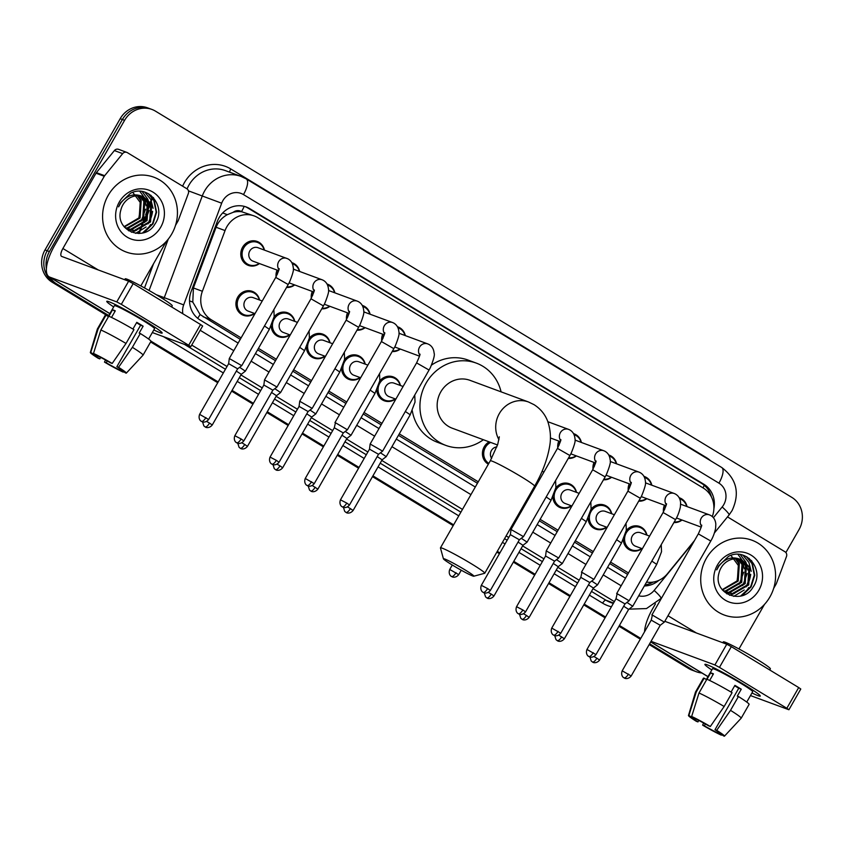 <?xml version="1.0" encoding="UTF-8"?>
<svg xmlns="http://www.w3.org/2000/svg" width="844" height="844" viewBox="0 0 844 844"><rect width="100%" height="100%" fill="white"/><g stroke="black" fill="none" stroke-linecap="round" stroke-linejoin="round"><path stroke-width="1.27" d="M606.752 527.215A12.765 11.869 -69.7 0 1 595.611 529.051A12.765 11.869 -69.7 0 1 588.068 518.216M571.536 505.851A12.765 11.869 -69.7 0 1 560.395 507.677A12.765 11.869 -69.7 0 1 552.852 496.852M536.32 484.477A12.765 11.869 -69.7 0 1 535.117 485.289M488.37 464.189A12.765 11.869 -69.7 0 1 484.224 446.792A12.765 11.869 -69.7 0 1 489.14 441.866M395.467 398.98A12.765 11.869 -69.7 0 1 384.326 400.816A12.765 11.869 -69.7 0 1 376.783 389.981M360.251 377.606A12.765 11.869 -69.7 0 1 349.11 379.441A12.765 11.869 -69.7 0 1 341.567 368.606M325.035 356.231A12.765 11.869 -69.7 0 1 313.894 358.067A12.765 11.869 -69.7 0 1 306.351 347.243M289.819 334.868A12.765 11.869 -69.7 0 1 278.678 336.693A12.765 11.869 -69.7 0 1 271.135 325.868M254.603 313.493A12.765 11.869 -69.7 0 1 243.462 315.318A12.765 11.869 -69.7 0 1 237.723 297.183A12.765 11.869 -69.7 0 1 252.324 291.38A12.765 11.869 -69.7 0 1 259.583 300.021M641.967 548.589A12.765 11.869 -69.7 0 1 630.827 550.425A12.765 11.869 -69.7 0 1 623.283 539.59M259.467 263.571A12.765 11.869 -69.7 0 1 248.326 265.396A12.765 11.869 -69.7 0 1 242.587 247.26A12.765 11.869 -69.7 0 1 257.188 241.458A12.765 11.869 -69.7 0 1 264.457 250.098M294.683 284.945A12.765 11.869 -69.7 0 1 286.559 287.424M276.072 276.832A12.765 11.869 -69.7 0 1 277.085 270.08M329.898 306.309A12.765 11.869 -69.7 0 1 321.764 308.798M311.288 298.206A12.765 11.869 -69.7 0 1 312.291 291.454M365.114 327.683A12.765 11.869 -69.7 0 1 356.98 330.173M346.494 319.57A12.765 11.869 -69.7 0 1 347.506 312.829M400.33 349.057A12.765 11.869 -69.7 0 1 392.196 351.547M381.71 340.944A12.765 11.869 -69.7 0 1 382.722 334.203M611.615 477.293A12.765 11.869 -69.7 0 1 603.481 479.782M592.994 469.18A12.765 11.869 -69.7 0 1 594.007 462.438M646.831 498.667A12.765 11.869 -69.7 0 1 638.697 501.157M628.21 490.554A12.765 11.869 -69.7 0 1 629.223 483.812M576.399 455.918A12.765 11.869 -69.7 0 1 568.265 458.408M557.789 447.816A12.765 11.869 -69.7 0 1 558.791 441.064M682.036 520.041A12.765 11.869 -69.7 0 1 673.913 522.531M663.426 511.928A12.765 11.869 -69.7 0 1 664.439 505.187M233.26 212.277A23.927 22.25 -69.7 0 1 241.859 211.812L241.521 211.612A7.976 7.417 110.3 0 0 233.26 212.277L227.3 214.682C222.067 217.541 218.332 221.74 216.096 227.258L193.413 287.962L192.791 302.089L200.081 314.548L240.287 339.33M257.589 349.827L275.503 360.704M292.805 371.202L310.708 382.079M328.021 392.576L345.924 403.443M363.226 413.95L381.14 424.817M398.442 435.325L477.44 483.264M521.096 509.765L521.993 510.314M539.305 520.811L557.209 531.688M574.521 542.186L592.425 553.052M609.727 563.56L627.641 574.426M712.304 516.56A23.927 22.25 110.3 0 0 703.326 488.075L257.758 217.647A23.927 22.25 110.3 0 0 254.192 215.927L241.859 211.812M646.557 582.107A23.927 22.25 110.3 0 0 667.551 573.614L694.464 540.603M254.192 215.927A23.927 22.25 110.3 0 0 225.053 230.57L202.37 291.275A23.927 22.25 110.3 0 0 211.338 319.802L241.12 337.874M258.422 348.372L276.336 359.249M293.638 369.746L311.541 380.612M328.854 391.12L346.757 401.987M364.059 412.494L381.973 423.361M399.275 433.869L478.274 481.808M521.94 508.31L522.837 508.858M540.139 519.355L558.042 530.232M575.355 540.73L593.258 551.596M610.56 562.104L628.474 572.971M591.074 509.143A12.765 11.869 -69.7 0 1 604.462 505.113A12.765 11.869 -69.7 0 1 611.731 513.753M555.858 487.769A12.765 11.869 -69.7 0 1 569.257 483.739A12.765 11.869 -69.7 0 1 576.515 492.379M379.789 380.908A12.765 11.869 -69.7 0 1 393.177 376.878A12.765 11.869 -69.7 0 1 400.446 385.518M344.574 359.533A12.765 11.869 -69.7 0 1 357.962 355.503A12.765 11.869 -69.7 0 1 365.23 364.144M309.358 338.159A12.765 11.869 -69.7 0 1 322.756 334.129A12.765 11.869 -69.7 0 1 330.015 342.769M274.142 316.785A12.765 11.869 -69.7 0 1 287.54 312.755A12.765 11.869 -69.7 0 1 294.799 321.395M626.28 530.517A12.765 11.869 -69.7 0 1 639.678 526.487A12.765 11.869 -69.7 0 1 646.947 535.128M643.951 476.354A12.765 11.869 -69.7 0 1 644.542 476.565A12.765 11.869 -69.7 0 1 651.811 485.205M608.735 454.99A12.765 11.869 -69.7 0 1 609.326 455.19A12.765 11.869 -69.7 0 1 616.595 463.831M573.519 433.616A12.765 11.869 -69.7 0 1 574.12 433.816A12.765 11.869 -69.7 0 1 581.379 442.456M397.45 326.744A12.765 11.869 -69.7 0 1 398.041 326.944A12.765 11.869 -69.7 0 1 405.31 335.596M362.234 305.37A12.765 11.869 -69.7 0 1 362.825 305.581A12.765 11.869 -69.7 0 1 370.094 314.221M327.018 284.006A12.765 11.869 -69.7 0 1 327.62 284.206A12.765 11.869 -69.7 0 1 334.878 292.847M291.802 262.632A12.765 11.869 -69.7 0 1 292.404 262.832A12.765 11.869 -69.7 0 1 299.662 271.473M679.167 497.728A12.765 11.869 -69.7 0 1 679.758 497.928A12.765 11.869 -69.7 0 1 687.027 506.579M713.897 508.658A23.927 22.25 110.3 0 0 703.78 484.203L249.94 208.753A23.927 22.25 110.3 0 0 246.374 207.023A23.927 22.25 110.3 0 0 217.225 221.677L191.145 291.486A23.927 22.25 110.3 0 0 200.112 320.003L238.135 343.086M245.256 206.653A23.927 22.25 -69.7 0 1 247.735 207.93L701.575 483.38A23.927 22.25 -69.7 0 1 711.408 496.905M150.559 224.536A31.914 29.667 -69.7 0 1 145.653 231.098A31.914 29.667 -69.7 0 0 150.559 224.536M748.691 587.561A31.914 29.667 -69.7 0 1 743.796 594.134A31.914 29.667 -69.7 0 0 748.691 587.561M153.608 197.886A31.914 29.667 -69.7 0 1 154.42 200.999A31.914 29.667 -69.7 0 0 153.608 197.886M751.751 560.912A31.914 29.667 -69.7 0 1 752.553 564.024A31.914 29.667 -69.7 0 0 751.751 560.912M701.87 672.995A23.927 22.25 -69.7 0 1 696.448 671.782A23.927 22.25 -69.7 0 1 692.892 670.052L649.616 643.793M46.409 268.656A23.927 22.25 -69.7 0 1 49.416 251.575L124.585 120.333A23.927 22.25 -69.7 0 1 151.952 109.456A23.927 22.25 -69.7 0 1 155.518 111.176L791.788 497.359A23.927 22.25 -69.7 0 1 798.994 529.652L785.88 552.556M108.76 315.529L56.611 283.879A23.927 22.25 -69.7 0 1 49.775 277.201M640.754 638.412L619.433 625.467M605.538 617.038L584.217 604.104M570.322 595.664L549.001 582.729M535.107 574.289L513.785 561.355M499.891 552.925L497.295 551.343M453.629 524.841L372.932 475.858M359.038 467.428L337.716 454.483M323.822 446.054L302.5 433.12M288.606 424.68L267.284 411.745M253.39 403.305L232.068 390.371M218.174 381.942L150.949 341.134M649.173 644.573L688.482 668.427A23.927 22.25 -69.7 0 0 692.048 670.147L694.253 670.959A23.927 22.25 -69.7 0 1 690.687 669.239L649.395 644.183L690.687 669.239A23.927 22.25 -69.7 0 0 694.253 670.959L696.448 671.782M108.317 316.3L52.212 282.244A23.927 22.25 -69.7 0 1 45.006 249.951L120.175 118.698L122.38 119.51A23.927 22.25 -69.7 0 1 149.747 108.644A23.927 22.25 -69.7 0 0 122.38 119.51L47.211 250.763L122.38 119.51L124.585 120.333M52.212 282.244L54.406 283.067A23.927 22.25 -69.7 0 1 47.211 250.763A23.927 22.25 -69.7 0 0 54.406 283.067L108.538 315.909L56.611 283.879M640.533 638.803L619.211 625.858L640.533 638.803M605.317 617.428L583.995 604.483L605.317 617.428M570.101 596.054L548.779 583.109L570.101 596.054M534.885 574.68L513.563 561.745L534.885 574.68M499.669 553.305L497.074 551.733L499.669 553.305M453.407 525.232L372.71 476.248L453.407 525.232M358.816 467.819L337.494 454.874L358.816 467.819M323.6 446.444L302.279 433.499L323.6 446.444M288.384 425.07L267.063 412.125L288.384 425.07M253.168 403.696L231.847 390.761L253.168 403.696M217.952 382.321L150.833 341.588L217.952 382.321M150.76 195.217A31.914 29.667 -69.7 0 1 151.044 195.977A31.914 29.667 -69.7 0 0 150.76 195.217M152.574 211.316A31.914 29.667 -69.7 0 1 149.346 221.877A31.914 29.667 -69.7 0 0 152.574 211.316M748.902 558.253A31.914 29.667 -69.7 0 1 749.177 559.013A31.914 29.667 -69.7 0 0 748.902 558.253M750.706 574.342A31.914 29.667 -69.7 0 1 747.478 584.903A31.914 29.667 -69.7 0 0 750.706 574.342M644.362 585.958A23.927 22.25 110.3 0 0 658.837 580.377M255.437 353.583L273.351 364.45M290.652 374.958L308.566 385.824M325.868 396.332L343.772 407.198M361.084 417.706L378.988 428.573M396.29 439.08L475.288 487.02M518.954 513.521L519.851 514.07M537.153 524.567L555.067 535.434M572.369 545.941L590.272 556.808M607.585 567.316L625.488 578.182M653.045 582.107A23.927 22.25 -69.7 0 1 644.953 584.924M120.175 118.698A23.927 22.25 -69.7 0 1 147.552 107.832L151.952 109.456M640.311 639.182L618.99 626.248M605.095 617.819L583.774 604.874M569.879 596.444L548.558 583.499M534.663 575.07L513.342 562.125M499.448 553.696L496.852 552.113M453.186 525.622L372.489 476.638M358.594 468.209L337.273 455.264M323.379 446.835L302.057 433.89M288.163 425.46L266.841 412.516M252.947 404.086L231.625 391.141M217.731 382.712L150.612 341.968M706.365 558.348A39.89 37.083 -69.7 0 1 751.983 540.223A39.89 37.083 -69.7 0 1 769.928 596.93A39.89 37.083 -69.7 0 1 724.3 615.044A39.89 37.083 -69.7 0 1 706.365 558.348M726.884 592.688L732.328 593.575L747.837 584.628L748.976 566.957L741.137 559.53M722.591 590.167L727.317 592.857L733.204 593.891L748.712 584.945L749.852 567.284L741.581 559.678L739.692 559.129A18.03 16.764 -69.7 0 0 721.029 567.896A18.03 16.764 -69.7 0 0 718.951 573.203C712.705 594.071 742.773 605.602 753.059 587.107C765.402 569.827 745.959 546.69 728.52 556.375L718.55 565.944L716.725 569.89L718.856 566.187C724.753 558.58 731.706 556.228 739.692 559.129M725.186 591.887L728.826 592.277L744.334 583.331L745.484 565.67L739.323 559.044M725.597 592.108L729.701 592.604L745.21 583.658L746.349 565.986L739.787 559.15M723.561 590.895L725.334 590.979L740.842 582.033L741.981 564.372L737.392 558.781M723.962 591.169L726.199 591.306L741.718 582.36L742.857 564.699L737.878 558.823M722.2 589.682L737.339 580.746L738.479 563.075L735.367 558.76M722.464 590.009L738.215 581.062L739.355 563.402L735.884 558.739M758.861 590.209A26.006 24.181 -69.7 0 1 725.249 600.158A26.006 24.181 -69.7 0 1 717.421 565.058A26.006 24.181 -69.7 0 1 751.044 555.12A26.006 24.181 -69.7 0 1 758.861 590.209M730.862 555.299L739.059 566.461L737.034 581.073M726.716 593.817L728.456 593.226M728.615 593.174L729.965 592.594M730.883 592.14L737.245 587.392M744.229 568.75L742.741 561.724M742.404 560.912L741.929 559.878M741.887 559.804L737.983 554.392M729.575 595.284L733.457 593.891M734.385 593.438L740.747 588.679M747.731 570.038L746.244 563.022M745.906 562.209L740.293 554.592M733.752 596.391L744.239 589.977M751.234 571.335L748.923 562.473L742.899 555.183M742.256 595.548L751.107 586.875L754.726 575.281L752.426 563.771L747.109 557.04M739.249 584.259L743.712 572.243M742.741 585.557L747.214 573.54M746.244 586.844L750.706 574.838M740.652 596.012L750.675 586.707L754.283 575.112L751.983 563.613L746.328 556.597M743.617 684.305A31.914 2.078 29.8 0 1 760.222 695.783A31.914 2.078 29.8 0 1 751.962 692.966A31.914 2.078 29.8 0 0 760.286 696.089A31.914 2.078 29.8 0 0 743.617 684.305A31.914 2.078 29.8 0 0 705.194 664.27A31.914 2.078 29.8 0 0 711.808 669.978A31.914 2.078 29.8 0 1 704.909 664.365A31.914 2.078 29.8 0 1 743.617 684.305M727.507 516.887L784.983 551.776A3.988 3.714 110.3 0 1 786.481 556.534L776.438 583.426A3.988 3.714 110.3 0 1 776.142 584.048L773.631 588.426M655.429 603.84L652.781 608.471A31.914 11.563 -58.7 0 0 644.542 631.797M750.464 695.572L788.918 709.751L786.83 708.274L798.698 687.554L800.787 689.02L788.918 709.751M719.457 667.382L714.9 664.945L726.768 644.215L731.326 646.662L719.457 667.382L786.83 708.274M651.04 641.313L714.9 664.945M731.326 646.662L798.698 687.554M726.768 644.215L664.808 621.3M738.964 648.962L764.495 604.378M734.67 685.771A15.952 1.044 -150.2 0 1 735.725 686.415A15.952 1.044 -150.2 0 1 738.732 688.271L714.995 729.722A15.952 1.044 29.8 0 1 720.333 733.752A15.952 1.044 29.8 0 1 720.175 733.795L720.291 733.584M718.022 731.727L717.411 732.782A15.952 1.044 29.8 0 1 704.329 725.777L705.352 723.983M731.062 692.08L734.913 685.349A23.136 1.509 29.8 0 1 738.205 687.322A23.136 1.509 29.8 0 1 741.264 689.21L737.308 696.121L738.426 696.532A26.322 1.72 29.8 0 1 749.113 704.36L741.201 718.181A26.322 1.72 29.8 0 1 741.18 718.202A26.322 1.72 29.8 0 0 730.514 710.353L738.426 696.532M706.344 679.515L712.515 668.733A23.136 1.509 29.8 0 1 740.578 683.186A23.136 1.509 29.8 0 1 752.669 691.721L746.75 702.071M709.656 680.464L713.444 673.86A23.136 1.509 29.8 0 0 710.69 672.837L707.019 679.251M722.802 642.748L723.297 641.883A27.124 1.772 29.8 0 1 756.203 658.826A27.124 1.772 29.8 0 1 770.372 668.838L769.728 669.967M698.811 720.449L697.967 721.915L696.279 721.293A20.741 1.35 29.8 0 1 688.472 715.533L695.498 692.038A26.322 1.72 29.8 0 1 695.509 692.017L703.421 678.196A26.322 1.72 29.8 0 1 704.149 678.186L696.237 692.006L688.883 715.469L692.797 717.843L693.072 717.358M706.628 679.694L704.149 678.186M706.903 679.209A26.322 1.72 29.8 0 1 732.075 692.671L724.163 706.491L710.331 726.494L708.644 725.861A15.952 1.044 29.8 0 0 695.551 718.856L691.647 716.482L699.001 693.019L706.903 679.209M695.509 692.017A26.322 1.72 29.8 0 1 696.237 692.006M699.001 693.019A26.322 1.72 29.8 0 1 724.163 706.491M703.622 723.013L702.63 725.144L704.329 725.777M717.411 732.782L721.325 735.156L721.704 734.734M721.325 735.156A20.741 1.35 29.8 0 1 702.63 725.144M691.647 716.482A20.741 1.35 29.8 0 1 710.331 726.494M697.967 721.915A15.952 1.044 29.8 0 1 692.639 717.885A15.952 1.044 29.8 0 1 692.797 717.843M714.995 729.722L716.693 730.345L730.514 710.353M716.693 730.345A20.741 1.35 29.8 0 1 724.468 736.147A20.741 1.35 29.8 0 1 724.078 736.168L720.175 733.795M738.732 688.271L741.264 689.21M710.69 672.837L713.159 674.345M464.706 569.689A17.555 1.139 -150.2 0 0 443.416 558.802A17.555 1.139 -150.2 0 0 452.595 565.206A17.555 1.139 -150.2 0 0 473.811 576.209A17.555 1.139 -150.2 0 0 464.706 569.689M443.416 558.802L440.452 547.967A25.531 1.667 29.8 0 1 440.452 547.851A25.531 1.667 29.8 0 1 471.416 563.803A25.531 1.667 29.8 0 1 484.762 573.224A25.531 1.667 29.8 0 1 484.656 573.287L473.811 576.209M499.321 436.812L497.738 444.345L490.301 460.813A25.531 1.667 -150.2 0 1 521.265 476.754A25.531 1.667 -150.2 0 1 534.611 486.186C542.333 472.745 547.302 459.642 549.539 446.887C551.164 438.458 550.583 430.029 547.798 421.578C545.171 414.457 540.582 408.812 534.009 404.645L528.523 401.997L469.971 380.327A25.531 23.737 110.3 0 0 440.768 391.922A25.531 23.737 110.3 0 0 452.257 428.214L497.538 444.967M483.369 439.724A43.877 40.797 -69.7 0 1 445.885 445.421A43.877 40.797 -69.7 0 1 426.146 383.049A43.877 40.797 -69.7 0 1 476.332 363.12A43.877 40.797 -69.7 0 1 501.083 391.848M431.537 365.083A43.877 40.797 -69.7 0 1 468.072 360.061L476.332 363.12M445.885 445.421L437.625 442.361A43.877 40.797 -69.7 0 1 412.283 410.733M680.032 498.888L679.663 498.751A11.964 11.13 -69.7 0 1 680.032 498.888A11.964 11.13 -69.7 0 1 686.721 506.463M652.38 615.086L651.22 620.129L660.23 625.277L664.333 622.123L652.38 615.086M681.741 519.925A11.964 11.13 -69.7 0 1 674.261 521.919M664.724 509.312A11.964 11.13 -69.7 0 1 665.684 505.651M644.816 477.514L644.457 477.377A11.964 11.13 -69.7 0 1 644.816 477.514A11.964 11.13 -69.7 0 1 651.505 485.089M617.164 593.712L616.004 598.755L625.014 603.903L629.118 600.749L617.164 593.712M646.525 498.561A11.964 11.13 -69.7 0 1 639.045 500.545M629.508 487.937A11.964 11.13 -69.7 0 1 630.468 484.277M625.003 603.914L595.969 654.606L586.97 649.447L616.014 598.744M609.6 456.14L609.241 456.003A11.964 11.13 -69.7 0 1 609.6 456.14A11.964 11.13 -69.7 0 1 616.289 463.715M581.949 572.337L580.799 577.38L589.798 582.529L593.902 579.374L581.949 572.337M611.309 477.187A11.964 11.13 -69.7 0 1 603.829 479.17M594.292 466.563A11.964 11.13 -69.7 0 1 595.252 462.902M574.025 434.639A11.964 11.13 -69.7 0 1 574.395 434.765A11.964 11.13 -69.7 0 1 581.073 442.34M592.667 469.77L605.137 476.902L558.686 558L546.226 550.868L592.667 469.77C595.569 463.43 596.624 460.518 595.853 461.024M525.548 611.858C522.119 616.025 518.205 613.862 519.123 614.105L518.353 613.715A5.191 1.878 121.3 0 0 518.469 613.778A5.191 1.878 -58.7 0 0 522.837 609.948L525.548 611.858L554.582 561.154L545.583 556.017M576.093 455.813A11.964 11.13 -69.7 0 1 568.613 457.796M559.076 445.189A11.964 11.13 -69.7 0 1 560.047 441.528M490.332 590.484C486.904 594.651 482.99 592.488 483.907 592.731L483.137 592.34A5.191 1.878 121.3 0 0 483.253 592.404A5.191 1.878 -58.7 0 0 487.621 588.574L490.332 590.484L519.366 539.78L523.47 536.626L511.01 529.494L557.462 448.396C560.353 442.056 561.418 439.144 560.638 439.65M519.366 539.78L510.367 534.642L511.01 529.504M398.315 327.905L397.957 327.767A11.964 11.13 -69.7 0 1 398.315 327.905A11.964 11.13 -69.7 0 1 405.004 335.479M378.502 454.304L382.617 451.139L370.147 444.018L416.598 362.899C419.5 356.569 420.555 353.657 419.784 354.163M349.469 504.997C346.051 509.164 342.137 507.001 343.054 507.233L342.284 506.854A5.191 1.878 121.3 0 0 342.4 506.906A5.191 1.878 -58.7 0 0 346.768 503.077L349.469 504.997L378.513 454.294L369.503 449.145L370.147 444.018M400.024 348.941A11.964 11.13 -69.7 0 1 392.544 350.935M383.007 338.328A11.964 11.13 -69.7 0 1 383.967 334.667M362.741 306.404A11.964 11.13 -69.7 0 1 363.099 306.53A11.964 11.13 -69.7 0 1 369.788 314.105M335.448 422.728L334.298 427.771L343.297 432.919L347.401 429.765L335.448 422.728M364.808 327.577A11.964 11.13 -69.7 0 1 357.328 329.561M347.791 316.954A11.964 11.13 -69.7 0 1 348.762 313.293M327.894 285.156L327.525 285.019A11.964 11.13 -69.7 0 1 327.894 285.156A11.964 11.13 -69.7 0 1 334.572 292.731M346.167 320.161L358.637 327.293L312.185 408.39L299.726 401.259L346.167 320.161C349.068 313.82 350.123 310.908 349.353 311.415M279.047 462.248C275.619 466.416 271.705 464.253 272.623 464.485L271.852 464.105A5.191 1.878 121.3 0 0 271.968 464.168A5.191 1.878 -58.7 0 0 276.336 460.339L279.047 462.248L308.081 411.545L299.082 406.397L299.726 401.269M329.593 306.203A11.964 11.13 -69.7 0 1 322.123 308.187M312.586 295.579A11.964 11.13 -69.7 0 1 313.546 291.918M292.319 263.655A11.964 11.13 -69.7 0 1 292.678 263.782A11.964 11.13 -69.7 0 1 299.367 271.357M243.832 440.874C240.403 445.041 236.489 442.878 237.407 443.121L236.636 442.731A5.191 1.878 121.3 0 0 236.763 442.794A5.191 1.878 -58.7 0 0 241.12 438.964L243.832 440.874L272.865 390.171L276.969 387.016L264.51 379.884L310.961 298.787C313.852 292.446 314.917 289.534 314.137 290.041M272.865 390.171L263.866 385.033L264.51 379.895M294.377 284.829A11.964 11.13 -69.7 0 1 286.907 286.823M277.37 274.205A11.964 11.13 -69.7 0 1 278.33 270.544M278.625 270.65L253.021 261.186A7.185 6.678 -69.7 0 1 249.792 250.974A7.185 6.678 -69.7 0 1 258 247.714L287.92 258.855C291.117 260.606 292.889 263.56 293.248 267.727C294.071 269.247 292.805 274.057 289.471 282.181L288.205 284.544L275.745 277.412L229.294 358.51L228.65 363.658L237.649 368.807L241.753 365.652L229.294 358.51M259.161 263.455A11.964 11.13 -69.7 0 1 249.159 264.858A11.964 11.13 -69.7 0 1 243.779 247.841A11.964 11.13 -69.7 0 1 257.462 242.407A11.964 11.13 -69.7 0 1 264.151 249.982M642.358 548.737L635.511 546.205A7.185 6.678 -69.7 0 1 632.283 536.003A7.185 6.678 -69.7 0 1 640.501 532.743L649.595 536.098M641.662 548.484A11.964 11.13 -69.7 0 1 631.65 549.877A11.964 11.13 -69.7 0 1 626.269 532.87A11.964 11.13 -69.7 0 1 639.952 527.437A11.964 11.13 -69.7 0 1 646.641 535.012M599.588 660.114C596.17 664.281 592.256 662.118 593.163 662.361L592.393 661.97A5.191 1.878 121.3 0 0 592.52 662.034A5.191 1.878 -58.7 0 0 596.877 658.204L599.588 660.114L628.622 609.41L623.695 606.203M651.832 561.081L656.706 564.393L632.726 606.256L626.955 602.416M607.142 527.363L600.295 524.831A7.185 6.678 -69.7 0 1 597.067 514.629A7.185 6.678 -69.7 0 1 605.285 511.369L614.379 514.734M606.446 527.11A11.964 11.13 -69.7 0 1 596.434 528.513A11.964 11.13 -69.7 0 1 591.053 511.496A11.964 11.13 -69.7 0 1 604.737 506.062A11.964 11.13 -69.7 0 1 611.425 513.637M616.616 539.706L621.49 543.03L597.52 584.881L593.406 588.046L588.479 584.829M597.52 584.881L591.739 581.041M571.926 505.989L565.09 503.457A7.185 6.678 -69.7 0 1 561.861 493.255A7.185 6.678 -69.7 0 1 570.069 489.995L579.163 493.36M571.23 505.735A11.964 11.13 -69.7 0 1 561.218 507.138A11.964 11.13 -69.7 0 1 555.837 490.121A11.964 11.13 -69.7 0 1 569.521 484.688A11.964 11.13 -69.7 0 1 576.209 492.263M529.156 617.375C525.738 621.532 521.824 619.369 522.742 619.612L521.972 619.222A5.191 1.878 121.3 0 0 522.088 619.285A5.191 1.878 -58.7 0 0 526.445 615.455L529.156 617.375L558.201 566.672L553.263 563.454M581.41 518.332L586.274 521.655L562.304 563.518L556.523 559.667M493.94 596.001C490.522 600.158 486.608 597.995 487.526 598.238L486.756 597.858A5.191 1.878 121.3 0 0 486.872 597.911A5.191 1.878 -58.7 0 0 491.24 594.081L493.94 596.001L522.985 545.298L518.047 542.08M546.195 496.958L551.058 500.281L527.089 542.143L521.307 538.293M536.014 484.361A11.964 11.13 -69.7 0 1 535.423 484.751M491.651 458.376A7.185 6.678 -69.7 0 1 496.873 446.887M488.813 463.409A11.964 11.13 -69.7 0 1 485.406 447.383A11.964 11.13 -69.7 0 1 490.659 442.425M395.857 399.128L389.01 396.596A7.185 6.678 -69.7 0 1 385.782 386.394A7.185 6.678 -69.7 0 1 394 383.134L403.094 386.489M395.161 398.874A11.964 11.13 -69.7 0 1 385.149 400.267A11.964 11.13 -69.7 0 1 379.768 383.26A11.964 11.13 -69.7 0 1 393.452 377.827A11.964 11.13 -69.7 0 1 400.14 385.402M353.087 510.504C349.669 514.671 345.755 512.508 346.662 512.741L345.903 512.361A5.191 1.878 121.3 0 0 346.019 512.424A5.191 1.878 -58.7 0 0 350.376 508.594L353.087 510.504L382.121 459.801L377.194 456.593M405.331 411.471L410.205 414.784L386.236 456.646L380.454 452.806M360.641 377.753L353.805 375.221A7.185 6.678 -69.7 0 1 350.566 365.019A7.185 6.678 -69.7 0 1 358.784 361.759L367.878 365.125M359.945 377.5A11.964 11.13 -69.7 0 1 349.933 378.893A11.964 11.13 -69.7 0 1 344.552 361.886A11.964 11.13 -69.7 0 1 358.236 356.453A11.964 11.13 -69.7 0 1 364.924 364.028M370.126 390.097L374.989 393.409L351.02 435.272L346.905 438.437L341.978 435.219M351.02 435.272L345.238 431.432M325.425 356.379L318.589 353.847A7.185 6.678 -69.7 0 1 315.361 343.645A7.185 6.678 -69.7 0 1 323.568 340.385L332.663 343.751M324.729 356.126A11.964 11.13 -69.7 0 1 314.717 357.529A11.964 11.13 -69.7 0 1 309.337 340.512A11.964 11.13 -69.7 0 1 323.03 335.079A11.964 11.13 -69.7 0 1 329.709 342.653M282.656 467.766C279.237 471.923 275.323 469.76 276.241 470.002L275.471 469.612A5.191 1.878 121.3 0 0 275.587 469.675A5.191 1.878 -58.7 0 0 279.955 465.846L282.656 467.766L311.7 417.052L306.762 413.845M334.91 368.722L339.773 372.046L315.804 413.908L310.022 410.057M290.209 335.005L283.373 332.473A7.185 6.678 -69.7 0 1 280.145 322.271A7.185 6.678 -69.7 0 1 288.353 319.011L297.447 322.376M289.513 334.751A11.964 11.13 -69.7 0 1 279.512 336.155A11.964 11.13 -69.7 0 1 274.121 319.137A11.964 11.13 -69.7 0 1 287.815 313.704A11.964 11.13 -69.7 0 1 294.503 321.279M247.44 446.392C244.022 450.548 240.107 448.386 241.025 448.628L240.255 448.248A5.191 1.878 121.3 0 0 240.371 448.301A5.191 1.878 -58.7 0 0 244.739 444.471L247.44 446.392L276.484 395.688L271.546 392.471M276.484 395.688L280.588 392.534L274.806 388.683M254.993 313.63L248.157 311.109A7.185 6.678 -69.7 0 1 244.929 300.897A7.185 6.678 -69.7 0 1 253.137 297.637L262.231 301.002M254.297 313.377A11.964 11.13 -69.7 0 1 244.296 314.78A11.964 11.13 -69.7 0 1 238.915 297.774A11.964 11.13 -69.7 0 1 252.599 292.33A11.964 11.13 -69.7 0 1 259.287 299.915M212.234 425.017C208.806 429.174 204.892 427.011 205.809 427.254L205.039 426.874A5.191 1.878 121.3 0 0 205.155 426.927A5.191 1.878 -58.7 0 0 209.523 423.097L212.234 425.017L241.268 374.314L236.341 371.096M241.268 374.314L245.372 371.16L239.601 367.309M145.474 321.269A31.914 2.078 29.8 0 1 162.09 332.747A31.914 2.078 29.8 0 1 153.819 329.941A31.914 2.078 29.8 0 0 162.153 333.053A31.914 2.078 29.8 0 0 145.474 321.269A31.914 2.078 29.8 0 0 107.061 301.234A31.914 2.078 29.8 0 0 113.676 306.942A31.914 2.078 29.8 0 1 106.766 301.34A31.914 2.078 29.8 0 1 145.474 321.269M104.667 175.7A3.988 3.714 110.3 0 0 104.276 176.269L96.005 173.21A3.988 3.714 -69.7 0 1 96.395 172.64L104.667 175.7L122.654 153.629A3.988 3.714 110.3 0 1 127.423 152.68L186.851 188.75A3.988 3.714 110.3 0 1 188.349 193.498L178.306 220.389A3.988 3.714 110.3 0 1 178.01 221.022L175.499 225.39M96.005 173.21L54.638 245.446A31.914 11.563 -58.7 0 0 49.1 276.8A31.914 11.563 -58.7 0 0 49.838 277.148L116.767 301.909L128.636 281.189L61.707 256.428A7.976 2.891 121.3 0 1 61.517 256.344A7.976 2.891 121.3 0 1 62.899 248.505L104.276 176.269M96.395 172.64L114.394 150.57A3.988 3.714 -69.7 0 1 118.561 149.335L126.822 152.384M152.331 332.547L190.776 346.715L188.697 345.249L200.566 324.518L202.644 325.995L190.776 346.715M128.636 281.189L133.183 283.626L121.314 304.346L188.697 345.249M121.314 304.346L116.767 301.909M133.183 283.626L200.566 324.518M140.832 285.926L166.363 241.352M136.538 322.746A15.952 1.044 -150.2 0 1 137.593 323.379A15.952 1.044 -150.2 0 1 140.6 325.246L116.862 366.686A15.952 1.044 29.8 0 1 122.19 370.716A15.952 1.044 29.8 0 1 122.032 370.769L122.158 370.558M119.89 368.691L119.278 369.746A15.952 1.044 29.8 0 1 106.196 362.741L107.22 360.947M132.919 329.044L136.781 322.324A23.136 1.509 29.8 0 1 140.072 324.296A23.136 1.509 29.8 0 1 143.132 326.185L139.176 333.085L140.294 333.507A26.322 1.72 29.8 0 1 150.97 341.335L143.058 355.145A26.322 1.72 29.8 0 1 143.047 355.166A26.322 1.72 29.8 0 0 132.381 347.317L140.294 333.507M108.211 316.479L114.383 305.697A23.136 1.509 29.8 0 1 142.446 320.15A23.136 1.509 29.8 0 1 154.536 328.696L148.607 339.035M111.524 317.439L115.301 310.835A23.136 1.509 29.8 0 0 112.547 309.811L108.876 316.226M124.669 279.723L125.165 278.847A27.124 1.772 29.8 0 1 158.071 295.79A27.124 1.772 29.8 0 1 172.239 305.813L171.596 306.942M100.679 357.423L99.835 358.89L98.147 358.257A20.741 1.35 29.8 0 1 90.34 352.497L97.366 329.002A26.322 1.72 29.8 0 1 97.376 328.981L105.289 315.171A26.322 1.72 29.8 0 1 106.017 315.16L98.104 328.97L90.751 352.433L94.665 354.807L94.939 354.322M108.496 316.658L106.017 315.16M108.77 316.173A26.322 1.72 29.8 0 1 133.932 329.645L126.02 343.455L112.199 363.458L110.501 362.836A15.952 1.044 29.8 0 0 97.419 355.83L93.505 353.457L100.858 329.993L108.77 316.173M97.376 328.981A26.322 1.72 29.8 0 1 98.104 328.97M100.858 329.993A26.322 1.72 29.8 0 1 126.02 343.455M105.489 359.987L104.498 362.118L106.196 362.741M119.278 369.746L123.192 372.12L123.572 371.698M123.192 372.12A20.741 1.35 29.8 0 1 104.498 362.118M93.505 353.457A20.741 1.35 29.8 0 1 112.199 363.458M99.835 358.89A15.952 1.044 29.8 0 1 94.507 354.86A15.952 1.044 29.8 0 1 94.665 354.807M116.862 366.686L118.55 367.319L132.381 347.317M118.55 367.319A20.741 1.35 29.8 0 1 126.336 373.111A20.741 1.35 29.8 0 1 125.946 373.143L122.032 370.769M140.6 325.246L143.132 326.185M112.547 309.811L115.027 311.32M108.232 195.312A39.89 37.083 -69.7 0 1 153.851 177.198A39.89 37.083 -69.7 0 1 171.796 233.893A39.89 37.083 -69.7 0 1 126.167 252.018A39.89 37.083 -69.7 0 1 108.232 195.312M128.742 229.652L134.185 230.539L149.694 221.592L150.844 203.931L143.005 196.494M124.458 227.142L129.185 229.821L135.061 230.866L150.57 221.919L151.72 204.259L143.438 196.652L141.56 196.093A18.03 16.764 -69.7 0 0 122.886 204.87A18.03 16.764 -69.7 0 0 120.819 210.177C114.573 231.045 144.64 242.576 154.927 224.071C167.26 206.801 147.827 183.654 130.387 193.35L120.418 202.919L118.593 206.854L120.713 203.151C126.621 195.544 133.563 193.192 141.56 196.093M127.054 228.861L130.693 229.241L146.202 220.305L147.341 202.634L141.18 196.019M127.465 229.083L131.569 229.568L147.078 220.622L148.217 202.961L141.655 196.114M125.429 227.869L127.191 227.954L142.699 219.007L143.849 201.347L139.26 195.745M125.83 228.133L128.066 228.27L143.575 219.334L144.725 201.663L139.745 195.797M124.068 226.656L139.207 217.71L140.347 200.049L137.234 195.724M124.332 226.983L140.083 218.037L141.222 200.376L137.751 195.702M160.729 227.184A26.006 24.181 -69.7 0 1 127.117 237.122A26.006 24.181 -69.7 0 1 119.289 202.032A26.006 24.181 -69.7 0 1 152.901 192.084A26.006 24.181 -69.7 0 1 160.729 227.184M132.73 192.274L140.927 203.436L138.901 218.037M128.583 230.781L130.324 230.201M130.482 230.138L131.822 229.568M132.751 229.114L139.112 224.356M146.096 205.714L144.609 198.699M144.271 197.876L143.786 196.842M143.754 196.768L139.84 191.356M131.432 232.258L135.325 230.855M136.253 230.412L142.604 225.654M149.599 207.012L148.101 199.986M147.774 199.173L142.161 191.567M135.62 233.366L146.107 226.941M153.091 208.31L150.791 199.448L144.767 192.158M144.124 232.522L152.975 223.839L156.583 212.245L154.294 200.735L148.977 194.014M141.117 221.233L145.579 209.217M144.609 222.521L149.072 210.515M148.111 223.818L152.574 211.802M142.52 232.976L152.542 223.681L156.151 212.087L153.851 200.577L148.196 193.571M222.689 212.952L227.3 214.682M702.999 487.885A23.927 8.672 -58.7 0 0 704.234 485.3M197.675 318.272A23.927 8.672 -58.7 0 0 200.081 314.548M189.52 300.875L192.791 302.089M241.521 211.612A23.927 8.672 -58.7 0 0 244.222 206.358M203.056 316.732L211.338 319.802M193.413 287.962L202.37 291.275M216.096 227.258L225.053 230.57M701.575 483.38L703.78 484.203M713.423 517.71L722.169 506.97A15.952 14.833 110.3 0 0 723.741 504.691A15.952 14.833 110.3 0 0 718.94 483.158L243.483 194.584A15.952 14.833 110.3 0 0 222.858 200.693A15.952 14.833 110.3 0 0 221.677 203.204L183.675 304.884A15.952 14.833 110.3 0 0 182.863 313.778M722.169 506.97A15.952 2.026 39.2 0 1 729.026 515.019L732.075 510.588C740.114 493.181 736.664 478.812 721.704 467.481A15.952 5.781 121.3 0 1 718.94 483.158M163.704 299.303A31.914 29.667 -69.7 0 1 164.274 297.647L202.275 195.966A31.914 29.667 -69.7 0 1 204.628 190.934A31.914 29.667 -69.7 0 1 241.131 176.438L225.432 170.636A31.914 29.667 110.3 0 0 188.929 185.131A31.914 29.667 110.3 0 0 187.073 188.898M188.455 190.85L221.677 203.204M182.61 186.176A35.902 33.38 -69.7 0 1 230.781 168.958L706.238 457.532A3.988 1.445 -58.7 0 0 706.017 457.954M706.238 457.532A35.902 33.38 -69.7 0 1 710.669 460.792M611.404 606.794A35.902 33.38 -69.7 0 1 602.605 603.154L589.355 595.115M575.46 586.685L554.139 573.741M540.255 565.311L518.933 552.377M505.039 543.937L502.433 542.365M458.777 515.863L378.07 466.88M364.175 458.45L342.854 445.505M328.97 437.076L307.649 424.131M293.754 415.702L272.433 402.767M258.538 394.327L237.217 381.393M223.322 372.953L163.62 336.724M144.514 287.941L153.566 263.687M692.892 670.052L688.482 668.427M49.416 251.575L45.006 249.951M613.567 603.027L605.96 600.211A31.914 29.667 110.3 0 0 610.708 602.51L613.303 603.471M183.675 304.884L156.172 294.651M168.294 239.074L149.072 290.505M614.379 601.603L593.058 588.658M579.163 580.229L557.842 567.284M543.947 558.855L522.626 545.92M508.732 537.48L506.136 535.908M462.47 509.407L381.773 460.423M367.878 451.994L346.557 439.049M332.663 430.619L311.341 417.674M297.447 409.245L276.125 396.3M262.231 387.871L240.909 374.936M227.015 366.496L191.725 345.08M184.636 344.5L225.443 369.261M239.327 377.69L260.648 390.635M274.543 399.064L295.864 412.009M309.759 420.439L331.08 433.383M344.974 441.813L366.296 454.758M380.19 463.187L460.887 512.171M504.554 538.662L507.149 540.244M521.043 548.674L542.365 561.619M556.259 570.048L577.581 582.993M591.475 591.422L605.96 600.211A3.988 1.445 -58.7 0 0 602.605 603.154M638.729 595.79A15.952 14.833 110.3 0 0 654.142 590.42L693.789 541.785M200.186 330.289L233.777 350.682M251.09 361.179L268.993 372.056M286.295 382.554L304.209 393.431M321.511 403.928L339.425 414.794M356.727 425.302L374.641 436.169M391.943 446.676L470.941 494.616M514.597 521.117L515.494 521.666M532.796 532.163L550.71 543.04M568.012 553.537L585.926 564.414M603.228 574.912L621.142 585.778M230.781 168.958A3.988 1.445 -58.7 0 0 229.758 172.229M654.142 590.42A15.952 2.026 39.2 0 1 661 598.47L662.118 597.098M245.878 178.738A15.952 5.781 121.3 0 1 246.248 178.907A15.952 5.781 121.3 0 1 243.483 194.584M247.735 207.93L249.94 208.753M152.015 199.268L151.424 200.84M151.245 201.326L150.77 202.592M150.506 203.288L149.515 205.947M148.892 207.635L142.52 224.673M141.887 226.371L140.832 229.199M140.547 229.948L140.115 231.098M139.925 231.604L139.228 233.482M751.371 560.5A31.914 29.667 -69.7 0 1 752.109 563.159M749.24 558.517A31.914 29.667 -69.7 0 1 749.577 559.456M650.724 641.862L708 676.614M667.984 615.74L696.363 632.968M528.523 401.997A25.531 23.737 110.3 0 0 499.321 413.592A25.531 23.737 110.3 0 0 498.962 439.703M628.474 674.061A5.191 1.878 -58.7 0 1 624.117 677.89A5.191 1.878 121.3 0 1 624.001 677.837L624.76 678.217C623.853 677.975 627.767 680.137 631.185 675.981L622.186 670.822L651.23 620.118M701.438 525.97A7.185 6.678 -69.7 0 1 709.435 514.872L710.49 515.336C713.686 517.077 715.459 520.031 715.828 524.198L715.606 528.302C713.855 536.552 710.69 541.046 710.775 541.025L698.315 533.883L651.874 614.981M593.258 652.697A5.191 1.878 -58.7 0 1 588.901 656.516A5.191 1.878 121.3 0 1 588.785 656.463L589.555 656.843C588.637 656.611 592.551 658.774 595.969 654.606M666.222 504.596A7.185 6.678 -69.7 0 1 674.229 493.497L675.284 493.962C678.471 495.702 680.253 498.656 680.612 502.824L680.391 506.927C678.639 515.178 675.474 519.672 675.559 519.651L663.099 512.519L616.658 593.617M558.053 631.323A5.191 1.878 -58.7 0 1 553.685 635.152A5.191 1.878 121.3 0 1 553.569 635.089L554.339 635.469C553.421 635.237 557.335 637.399 560.754 633.232L551.754 628.084L580.799 577.38M631.006 483.222A7.185 6.678 -69.7 0 1 639.014 472.123L640.068 472.587C643.255 474.328 645.038 477.282 645.396 481.449C646.209 482.968 644.953 487.79 641.619 495.913L640.343 498.276L627.883 491.145L581.442 572.243M595.79 461.847A7.185 6.678 -69.7 0 1 603.798 450.749L604.853 451.213C608.049 452.964 609.822 455.918 610.18 460.075C610.993 461.594 609.737 466.416 606.403 474.539L605.137 476.902M522.837 609.948L516.549 606.709L545.583 556.006L546.226 550.879M560.574 440.473A7.185 6.678 -69.7 0 1 568.582 429.374L569.637 429.839C572.833 431.59 574.606 434.544 574.964 438.711C575.787 440.22 574.521 445.041 571.188 453.165L569.922 455.528L557.462 448.396M487.621 588.574L481.333 585.335L510.367 534.632M419.721 354.986A7.185 6.678 -69.7 0 1 427.729 343.888L428.784 344.352C431.97 346.093 433.753 349.047 434.111 353.214C434.924 354.733 433.668 359.555 430.334 367.678L429.058 370.041L416.598 362.899M346.768 503.077L340.47 499.838L369.514 449.135M311.552 481.713A5.191 1.878 -58.7 0 1 307.184 485.532A5.191 1.878 121.3 0 1 307.068 485.479L307.838 485.859C306.921 485.627 310.835 487.79 314.253 483.623L305.254 478.474L334.298 427.771M384.505 333.612A7.185 6.678 -69.7 0 1 392.513 322.513L393.568 322.978C396.754 324.718 398.537 327.672 398.896 331.84C399.708 333.359 398.452 338.18 395.119 346.304L393.842 348.667L381.382 341.535L334.941 422.633M349.289 312.238A7.185 6.678 -69.7 0 1 357.297 301.139L358.352 301.603C361.548 303.344 363.321 306.309 363.68 310.465C364.492 311.985 363.236 316.806 359.903 324.929L358.637 327.293M276.336 460.339L270.048 457.1L299.082 406.397M314.073 290.863A7.185 6.678 -69.7 0 1 322.081 279.765L323.136 280.229C326.333 281.98 328.105 284.934 328.464 289.102C329.287 290.61 328.021 295.432 324.687 303.555L323.421 305.918L310.961 298.787M241.12 438.964L234.832 435.726L263.866 385.022M205.904 417.59A5.191 1.878 -58.7 0 1 201.547 421.42A5.191 1.878 121.3 0 1 201.421 421.356L202.191 421.747C201.273 421.504 205.197 423.667 208.616 419.51L199.617 414.351L228.65 363.648M278.868 269.489A7.185 6.678 -69.7 0 1 286.865 258.391M596.877 658.204L594.018 656.548M561.661 636.83A5.191 1.878 -58.7 0 1 557.304 640.659A5.191 1.878 121.3 0 1 557.188 640.596L557.947 640.986C557.04 640.744 560.954 642.906 564.372 638.739L558.802 635.173M526.445 615.455L523.586 613.799M491.24 594.081L488.37 592.435M456.024 572.707A5.191 1.878 -58.7 0 1 451.656 576.536A5.191 1.878 121.3 0 1 451.54 576.484L452.31 576.863C451.392 576.621 455.306 578.784 458.735 574.627L449.736 569.468L452.278 565.016M350.376 508.594L347.517 506.938M315.16 487.22A5.191 1.878 -58.7 0 1 310.803 491.05A5.191 1.878 121.3 0 1 310.687 490.986L311.447 491.377C310.539 491.134 314.453 493.297 317.871 489.13L312.301 485.564M279.955 465.846L277.085 464.189M309.094 330.932L309.389 337.948L304.557 350.671L299.694 347.348M244.739 444.471L241.869 442.826M273.878 309.558L274.173 316.574L269.352 329.297L264.478 325.974M209.523 423.097L206.653 421.451M49.838 277.148L109.868 313.588M62.899 248.505L98.231 269.943M122.654 153.629L114.394 150.57M153.239 197.464A31.914 29.667 -69.7 0 1 153.977 200.133M151.097 195.481A31.914 29.667 -69.7 0 1 151.435 196.43M628.991 609.136L646.472 608.577L661 598.47M721.704 467.481L246.248 178.907L241.131 176.438M714.467 532.88L729.026 515.019M138.616 233.514L139.197 231.984M139.365 231.509L139.872 230.159M140.125 229.473L140.98 227.205M141.655 225.39L144.735 217.14M145.653 214.692L148.692 206.548M149.367 204.754L150.148 202.665M150.39 202.022L150.939 200.555M151.108 200.102L151.772 198.319M650.692 641.925L707.958 676.688M724.468 736.147L741.18 718.202M490.301 460.813L440.452 547.851M534.611 486.186L484.762 573.224M680.644 504.216L709.435 514.872M698.315 533.883C701.206 527.553 702.271 524.641 701.491 525.147M676.477 517.984L701.195 527.131M710.775 541.025L664.333 622.123M631.185 675.981L660.23 625.277M622.186 670.822C620.329 675.844 624.127 678.143 623.473 677.468L624.001 677.837M645.428 482.842L674.229 493.497M663.099 512.519C666 506.178 667.055 503.267 666.285 503.773M641.261 496.61L665.979 505.756M675.559 519.651L629.118 600.749M586.97 649.447C585.114 654.469 588.922 656.769 588.257 656.094L588.785 656.463M610.212 461.468L639.014 472.123M627.883 491.145C630.784 484.804 631.839 481.892 631.069 482.399M606.045 475.235L630.763 484.382M640.343 498.276L593.902 579.374M560.754 633.232L589.798 582.529M551.754 628.084C549.898 633.095 553.706 635.395 553.042 634.72L553.569 635.089M574.996 440.093L603.798 450.749M570.829 453.861L595.558 463.008M554.582 561.165L558.675 558.011M516.549 606.709C514.692 611.721 518.49 614.021 517.826 613.356L518.353 613.715M547.84 421.705L568.582 429.374M550.372 437.952L560.342 441.634M569.922 455.528L523.47 536.626M481.333 585.335C479.476 590.346 483.274 592.646 482.61 591.982L483.137 592.34M398.927 333.232L427.729 343.888M394.76 347L419.479 356.147M429.058 370.041L382.617 451.139M340.47 499.838C338.613 504.86 342.421 507.16 341.757 506.484L342.284 506.854M363.711 311.858L392.513 322.513M381.382 341.535C384.284 335.195 385.339 332.283 384.569 332.789M359.544 325.626L384.273 334.773M393.842 348.667L347.401 429.765M314.253 483.623L343.297 432.919M305.254 478.474C303.407 483.485 307.205 485.785 306.541 485.11L307.068 485.479M328.495 290.484L357.297 301.139M324.328 304.251L349.057 313.398M308.081 411.555L312.174 408.401M270.048 457.1C268.192 462.111 271.99 464.411 271.325 463.736L271.852 464.105M293.279 269.109L322.081 279.765M289.123 282.877L313.841 292.024M323.421 305.918L276.969 387.016M234.832 435.726C232.976 440.737 236.774 443.037 236.109 442.372L236.636 442.731M257.462 242.407L253.042 240.772M275.745 277.412C278.636 271.072 279.702 268.16 278.921 268.666M249.159 264.858L244.728 263.222M288.205 284.544L241.753 365.652M208.616 419.51L237.649 368.796M199.617 414.351C197.76 419.362 201.558 421.662 200.904 420.998L201.421 421.356M656.706 564.393L661.538 551.681L661.232 544.665M639.952 527.437L635.532 525.801M628.622 609.421L632.726 606.266M631.65 549.877L627.229 548.241M589.935 656.98L591.19 660.957L592.393 661.97M621.49 543.03L626.322 530.306L626.026 523.291M604.737 506.062L600.316 504.427M596.434 528.513L592.013 526.867M564.372 638.739L593.416 588.036M554.719 635.606L555.974 639.583L557.188 640.596M586.274 521.655L591.106 508.932L590.811 501.916M569.521 484.688L565.1 483.053M558.201 566.672L562.294 563.528M561.218 507.138L556.797 505.493M519.503 614.232L520.759 618.209L521.972 619.222M551.058 500.281L555.89 487.558L555.595 480.542M542.08 471.29L543.947 471.986M535.697 484.245L536.71 484.614M522.985 545.298L527.078 542.154M484.287 592.868L485.543 596.835L486.756 597.858M488.697 463.609L486.366 462.755M458.735 574.627L461.257 570.227M449.736 569.468C447.879 574.49 451.677 576.79 451.012 576.114L451.54 576.484M410.205 414.784L415.037 402.06L414.742 395.055M393.452 377.827L389.031 376.192M382.121 459.811L386.225 456.657M385.149 400.267L380.728 398.632M343.434 507.371L344.69 511.348L345.903 512.361M374.989 393.409L379.821 380.697L379.526 373.681M358.236 356.453L353.815 354.818M349.933 378.893L345.512 377.257M317.871 489.13L346.916 438.426M308.218 485.996L309.474 489.974L310.687 490.986M339.773 372.046L344.605 359.322L344.31 352.307M323.03 335.079L318.599 333.443M311.7 417.063L315.793 413.908M314.717 357.529L310.297 355.883M273.002 464.622L274.258 468.599L275.471 469.612M287.815 313.704L283.384 312.069M304.557 350.671L280.588 392.534M279.512 336.155L275.081 334.519M237.786 443.248L239.042 447.225L240.255 448.248M252.599 292.33L248.168 290.695M269.352 329.297L245.372 371.16M244.296 314.78L239.865 313.145M202.571 421.884L203.826 425.851L205.039 426.874M49.1 276.8L109.825 313.651M126.336 373.111L143.047 355.166"/></g></svg>
